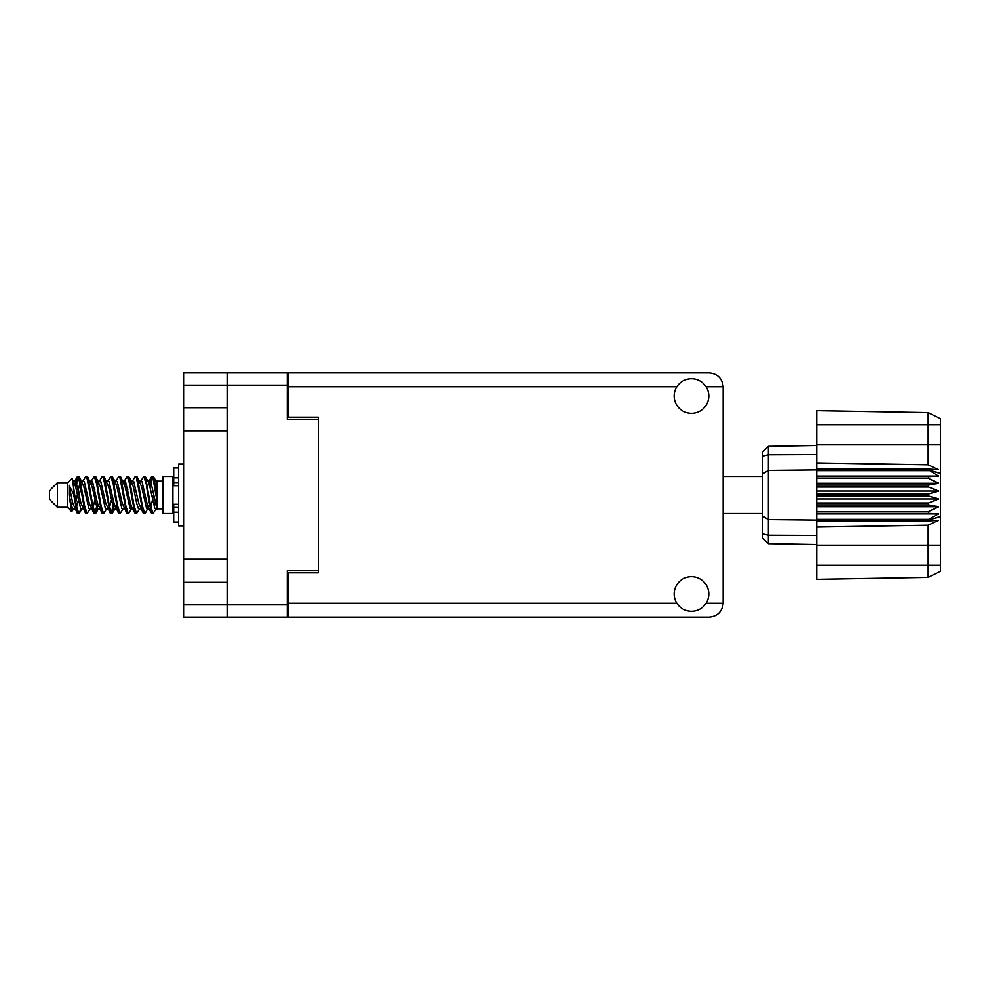 <?xml version="1.0" encoding="UTF-8"?>
<svg xmlns="http://www.w3.org/2000/svg" width="990" height="990" viewBox="0 0 990 990"><rect width="100%" height="100%" fill="white"/><g stroke="black" fill="none" stroke-linecap="round" stroke-linejoin="round"><path stroke-width="1.49" d="M287.323 385.147L183.596 385.147L183.596 604.853L227.143 604.853L227.143 372.871L287.323 372.871L287.323 419.29L318.396 419.29L318.396 572.789L288.709 572.789L288.709 603.269L676.888 603.269M183.596 407.732L227.143 407.732M183.596 559.152L227.143 559.152M227.143 430.848L183.596 430.848M227.143 582.269L183.596 582.269M183.596 385.147L183.596 372.871L227.143 372.871M318.396 570.71L287.323 570.71L287.323 617.129L183.596 617.129L183.596 604.853M288.709 601.883L287.323 601.883M287.323 388.117L288.709 388.117M676.888 386.731L288.709 386.731L288.709 417.211L318.396 417.211L318.396 419.29M227.143 617.129L227.143 604.853L287.323 604.853M691.503 611.288A17.325 17.325 0 0 0 708.815 593.963A17.325 17.325 0 0 0 691.503 576.65A17.325 17.325 0 0 0 674.178 593.963A17.325 17.325 0 0 0 691.503 611.288M691.503 413.35A17.325 17.325 0 0 0 708.815 396.037A17.325 17.325 0 0 0 691.503 378.712A17.325 17.325 0 0 0 674.178 396.037A17.325 17.325 0 0 0 691.503 413.35M288.709 386.731L288.709 372.871L709.31 372.871C717.663 373.75 722.292 378.378 723.17 386.731L723.17 603.269C722.292 611.622 717.663 616.25 709.31 617.129L288.709 617.129L288.709 603.269M318.396 417.211L318.396 572.789M57.42 507.276L57.42 482.724L49.5 490.644L49.5 499.356L57.42 507.276L67.32 507.276L71.676 511.632L73.965 508.402M57.42 482.724L67.32 482.724L67.32 507.276M147.906 495L151.21 512.597L153.066 513.513L150.591 505.878L145.641 477.403L143.785 476.487L146.26 484.122L147.906 495M154.279 507.177L155.059 502.487M156.432 508.402L153.066 513.513M81.922 495L85.227 512.597L87.083 513.513L84.608 505.878L79.658 477.403L77.802 476.487L80.277 484.122L81.922 495M90.461 508.402L87.083 513.513M98.418 495L101.723 512.597L103.579 513.513L101.104 505.878L96.154 477.403L94.298 476.487L96.773 484.122L98.418 495M106.957 508.402L103.579 513.513M114.914 495L118.218 512.597L120.075 513.513L117.6 505.878L112.65 477.403L110.793 476.487L113.268 484.122L114.914 495M123.453 508.402L120.075 513.513M131.41 495L134.714 512.597L136.571 513.513L134.096 505.878L129.145 477.403L127.289 476.487L129.764 484.122L131.41 495M139.949 508.402L136.571 513.513M75.191 484.927L77.802 476.487M78.321 476.846L75.809 487.513M91.686 484.927L92.355 481.35M90.919 481.598L94.298 476.487M107.415 481.598L110.793 476.487M109.581 482.823L108.801 487.513M124.678 484.927L125.334 481.35M123.911 481.598L127.289 476.487M140.407 481.598L143.785 476.487M157.076 508.019L157.076 508.736M163.016 495L163.016 513.513L172.916 513.513L172.916 476.487L163.016 476.487L163.016 495M80.784 508.65L79.46 512.981L77.171 512.981L73.545 494.047L69.09 485.211L69.09 495.235L71.676 511.632M78.841 513.513L76.366 505.878L73.545 487.092L73.545 494.047M96.537 507.177L94.817 513.154M97.936 505.073L95.956 512.981L93.666 512.981L86.873 477.403L86.056 476.487L85.425 477.019L82.677 481.598M95.325 513.513L92.85 505.878L87.912 477.403L86.056 476.487M113.825 502.487L111.313 513.154M114.432 505.073L112.452 512.981L110.162 512.981L103.368 477.403L102.552 476.487L101.921 477.019L99.173 481.598M111.821 513.513L109.346 505.878L104.408 477.403L102.552 476.487M130.309 502.487L129.529 507.177M131.93 507.969L128.948 512.981L126.658 512.981L119.864 477.403L119.035 476.487L118.416 477.019L115.669 481.598M130.928 505.073L130.272 508.65M128.316 513.513L125.841 505.878L120.891 477.403L119.035 476.487M149.416 505.073L145.443 512.981L143.154 512.981L136.36 477.403L135.531 476.487L134.9 477.019L132.153 481.598M147.423 505.073L146.767 508.65M144.812 513.513L142.337 505.878L137.387 477.403L135.531 476.487M157.076 494.22L157.076 483.021L153.685 477.019L157.076 494.22L157.076 501.373L152.856 477.403L152.027 476.487L151.21 477.403L149.416 484.927M153.685 477.019L152.027 476.487M152.547 476.846L150.035 487.513M157.076 481.35L157.076 483.021M151.396 477.019L148.649 481.598L149.453 480.954L150.282 481.647L151.928 486.746L156.878 508.353L157.076 501.373M67.32 482.724L72.097 478.504L73.545 487.092M157.076 509.046L154.811 508.353L149.861 486.746L148.191 481.598L146.767 481.35M141.211 509.046L138.315 508.353L136.669 503.254L133.365 486.746L130.89 480.954L133.786 481.647L138.736 503.254L143.154 512.981M127.809 489.642L126.77 495M124.715 509.046L121.82 508.353L116.882 486.746L115.199 481.598L113.776 481.35M108.219 509.046L105.324 508.353L100.386 486.746L95.956 477.019M110.162 512.981L105.744 503.254L100.794 481.647L99.965 480.954L97.28 481.35M94.817 489.642L93.778 495M91.724 509.046L88.84 508.353L83.89 486.746L79.46 477.019M80.054 482.823L78.321 489.642M77.294 495L75.809 502.487M75.228 509.046L72.344 508.353L69.09 495.235M131.93 482.031L130.928 484.927M126.658 512.981L122.24 503.254L117.29 481.647L114.407 480.954M115.434 482.031L114.432 484.927M111.313 500.358L109.581 507.177M98.938 482.031L97.936 484.927M94.817 500.358L93.085 507.177M93.666 512.981L89.249 503.254L84.299 481.647L81.415 480.954M80.834 487.513L79.349 495M78.321 500.358L76.589 507.177M77.171 512.981L72.753 503.254L69.09 485.211M153.574 495L150.814 507.177M150.084 508.65L148.649 508.402L146.978 503.254L142.028 481.647L139.144 480.954M133.588 508.65L132.153 508.402L130.482 503.254L125.532 481.647L122.649 480.954M118.416 512.981L113.986 503.254L109.036 481.647L106.153 480.954M101.921 512.981L97.49 503.254L92.553 481.647L89.657 480.954M85.425 512.981L80.994 503.254L76.057 481.647L75.228 480.954L74.201 482.031M148.191 508.402L147.386 509.046L146.57 508.353L141.62 486.746L137.202 477.019M131.695 508.402L130.89 509.046L130.074 508.353L125.124 486.746L120.706 477.019M112.452 512.981L115.199 508.402L114.407 509.046L113.578 508.353L108.628 486.746L104.21 477.019M99.965 509.046L97.082 508.353L92.132 486.746L87.714 477.019M83.469 509.046L80.586 508.353L75.636 486.746L72.097 478.504M928.62 494.01L816.787 494.01L816.787 495.99L928.62 495.99L928.62 494.01L938.52 491.04L928.62 487.018L928.62 485.088L938.52 483.293L928.62 478.43L928.62 476.636L938.52 476.103L928.62 469.928L816.787 469.928L816.787 462.936L928.199 464.83L928.199 424.735L816.787 424.735L816.787 410.702L928.199 412.644L940.5 418.795L940.5 571.205L928.199 577.356L816.787 579.298L816.787 565.265L928.199 565.265L928.199 525.17L816.787 527.064L816.787 565.265M816.787 520.95L928.62 520.95L928.62 519.354L816.787 519.354L816.787 527.064M816.787 513.365L928.62 513.365L928.62 511.57L816.787 511.57L816.787 519.354M928.62 513.365L938.52 513.897L928.62 519.354M928.62 495.99L938.52 498.96L928.62 502.982L928.62 504.912L938.52 506.707L928.62 511.57M928.62 502.982L816.787 502.982L816.787 504.912L928.62 504.912M928.62 485.088L816.787 485.088L816.787 487.018L928.62 487.018M928.62 476.636L816.787 476.636L816.787 478.43L928.62 478.43M940.5 473.505L928.62 469.928L928.62 469.05L816.787 469.05M816.787 462.936L816.787 444.857L940.5 444.857M816.787 424.735L816.787 444.857M816.787 476.636L816.787 469.928L768.401 470.436L768.401 543.634L762.362 537.595L762.362 452.405L768.401 446.366L816.787 445.512L768.401 446.366L768.401 470.436L762.362 474.086M762.362 515.914L768.401 519.564L816.787 520.072L928.62 520.072L940.5 516.495M816.787 511.57L816.787 504.912M816.787 502.982L816.787 495.99M816.787 494.01L816.787 487.018M816.787 485.088L816.787 478.43M784.377 543.918L781.16 543.857M816.787 544.488L768.401 543.634L762.362 537.595M816.787 470.646L928.62 470.646M940.5 571.205L928.199 577.356L928.199 565.265L940.5 565.265M940.5 424.735L928.199 424.735L928.199 412.644L940.5 418.795M928.62 520.95L938.52 520.27L928.199 525.17M928.199 464.83L938.52 469.73L928.62 469.05M816.787 476.103L938.52 476.103M816.787 483.293L938.52 483.293M816.787 491.04L938.52 491.04M816.787 498.96L938.52 498.96M816.787 506.707L938.52 506.707M816.787 513.897L938.52 513.897M178.658 467.985L173.708 467.985L173.708 485.719L178.658 485.669M178.658 504.331L173.708 504.331L173.708 522.015L178.658 522.015M183.596 464.124L178.658 464.124L178.658 525.876L183.596 525.876M287.323 589.607L288.709 589.607M288.709 400.393L287.323 400.393M706.105 603.269L723.17 603.269M723.17 386.731L706.105 386.731M940.5 545.144L816.787 545.144M762.362 533.783L768.401 535.194L816.787 535.392M816.787 454.608L768.401 454.806L762.362 456.217M178.658 477.824L173.708 477.824M178.658 512.177L173.708 512.177M178.658 507.425L173.708 507.425M178.658 482.575L173.708 482.575M723.17 513.513L762.362 513.513M157.076 508.86L163.016 508.86M172.916 506.484L173.708 506.484M172.916 483.516L173.708 483.516M157.076 481.14L163.016 481.14M723.17 476.487L762.362 476.487M148.191 481.598L145.443 477.019M131.695 481.598L128.948 477.019M115.199 481.598L112.452 477.019M149.453 480.954L147.386 480.954M151.396 512.981L148.649 508.402M134.9 512.981L132.153 508.402M77.171 477.019L74.423 481.598M98.703 508.402L95.956 512.981M82.207 508.402L79.46 512.981M157.076 480.954L155.64 480.954M149.453 509.046L147.386 509.046M132.957 509.046L130.89 509.046M116.461 509.046L114.407 509.046M75.228 480.954L73.161 480.954M178.658 485.719L173.708 485.719M178.658 504.281L173.708 504.281"/></g></svg>
